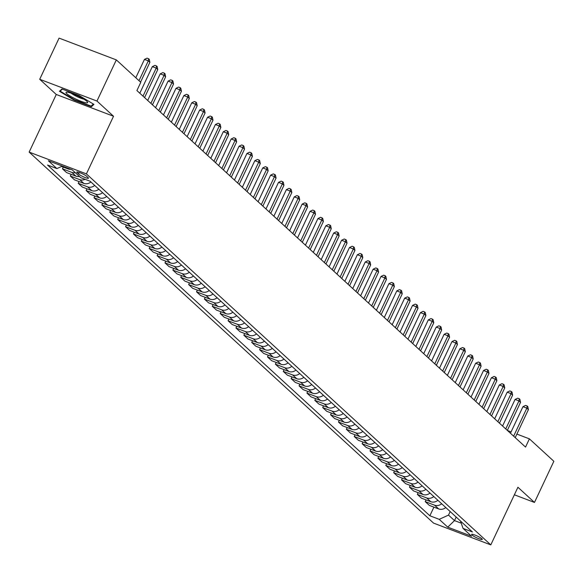 <?xml version="1.0" encoding="UTF-8"?>
<svg xmlns="http://www.w3.org/2000/svg" width="583" height="583" viewBox="0 0 583 583"><rect width="100%" height="100%" fill="white"/><g stroke="black" fill="none" stroke-linecap="round" stroke-linejoin="round"><path stroke-width="0.87" d="M481.886 538.779A5.896 0.911 -154.8 0 0 476.092 535.522A5.896 0.911 -154.8 0 0 471.596 534.392A5.896 0.911 -154.8 0 0 471.982 535.012A5.896 0.911 -154.8 0 0 477.769 538.269A5.896 0.911 -154.8 0 0 482.265 539.406A5.896 0.911 -154.8 0 0 481.886 538.779M29.15 152.105L433.548 523.104L490.799 544.886L86.401 173.887L29.15 152.105L56.267 94.475L113.525 116.25L96.96 101.056L39.71 79.281L56.267 94.475M39.71 79.281L59.08 38.114L116.33 59.896L96.96 101.056M116.33 59.896L140.78 82.32L136.903 90.554L525.531 447.088L529.4 438.853L516.881 434.087M77.138 172.699L78.53 173.974A5.713 0.882 -154.8 0 0 84.134 177.13A5.713 0.882 -154.8 0 0 88.492 178.23A5.713 0.882 -154.8 0 0 88.12 177.618L86.736 176.35A5.713 0.882 -154.8 0 0 81.124 173.195A5.713 0.882 -154.8 0 0 76.767 172.094A5.713 0.882 -154.8 0 0 77.138 172.699L77.473 171.992M62.374 166.097L56.901 168.589L47.544 165.033L429.853 515.773L433.92 507.137M56.901 168.589L48.382 160.777L72.212 169.842L80.731 177.655L90.095 181.218L472.405 531.958L463.048 528.402L471.567 536.214L447.737 527.149L439.218 519.336L429.853 515.773M514.366 494.792L534.48 502.444L553.85 461.277L529.4 438.853M534.48 502.444L517.915 487.25L490.799 544.886M113.525 116.25L86.401 173.887M511.102 431.886L507.458 430.502M456.168 517.055L454.5 520.604L461.24 523.162M450.171 511.561L448.509 515.102L454.5 520.604L447.737 527.149M445.791 507.538A7.368 6.522 132.5 0 1 438.686 508.944L429.321 505.388L425.226 501.62L426.035 499.901M437.899 500.301A7.368 6.522 132.5 0 1 430.801 501.708L421.436 498.152L417.341 494.391L418.149 492.664M430.014 493.065A7.368 6.522 132.5 0 1 422.915 494.479L413.551 490.915L409.448 487.155L410.264 485.428M422.128 485.836A7.368 6.522 132.5 0 1 415.03 487.242L405.666 483.679L401.563 479.918L402.379 478.191M414.243 478.599A7.368 6.522 132.5 0 1 407.145 480.006L397.781 476.449L393.678 472.682L394.494 470.962M406.358 471.363A7.368 6.522 132.5 0 1 399.253 472.769L389.896 469.213L385.793 465.453L386.602 463.725M398.473 464.126A7.368 6.522 132.5 0 1 391.368 465.54L382.011 461.976L377.908 458.216L378.717 456.489M390.588 456.897A7.368 6.522 132.5 0 1 383.483 458.304L374.126 454.74L370.023 450.98L370.832 449.253M382.696 449.661A7.368 6.522 132.5 0 1 375.598 451.067L366.233 447.504L362.138 443.743L362.947 442.023M374.811 442.424A7.368 6.522 132.5 0 1 367.713 443.831L358.348 440.274L354.253 436.507L355.062 434.787M366.926 435.188A7.368 6.522 132.5 0 1 359.828 436.601L350.463 433.038L346.36 429.277L347.176 427.55M359.041 427.951A7.368 6.522 132.5 0 1 351.943 429.365L342.578 425.801L338.475 422.041L339.291 420.314M351.155 420.722A7.368 6.522 132.5 0 1 344.05 422.128L334.693 418.565L330.59 414.805L331.399 413.085M343.27 413.485A7.368 6.522 132.5 0 1 336.165 414.892L326.808 411.336L322.705 407.568L323.514 405.848M335.385 406.249A7.368 6.522 132.5 0 1 328.28 407.655L318.923 404.099L314.82 400.339L315.629 398.612M327.5 399.012A7.368 6.522 132.5 0 1 320.395 400.426L311.031 396.863L306.935 393.102L307.744 391.375M319.608 391.783A7.368 6.522 132.5 0 1 312.51 393.19L303.145 389.626L299.05 385.866L299.859 384.139M311.723 384.547A7.368 6.522 132.5 0 1 304.625 385.953L295.26 382.397L291.157 378.629L291.974 376.91M303.838 377.31A7.368 6.522 132.5 0 1 296.74 378.717L287.375 375.16L283.272 371.4L284.089 369.673M295.953 370.074A7.368 6.522 132.5 0 1 288.855 371.488L279.49 367.924L275.387 364.164L276.204 362.437M288.068 362.845A7.368 6.522 132.5 0 1 280.962 364.251L271.605 360.688L267.502 356.927L268.311 355.2M280.183 355.608A7.368 6.522 132.5 0 1 273.077 357.015L263.72 353.458L259.617 349.691L260.426 347.971M272.297 348.372A7.368 6.522 132.5 0 1 265.192 349.778L255.835 346.222L251.732 342.454L252.541 340.734M264.412 341.135A7.368 6.522 132.5 0 1 257.307 342.549L247.943 338.985L243.847 335.225L244.656 333.498M256.52 333.899A7.368 6.522 132.5 0 1 249.422 335.312L240.058 331.749L235.962 327.989L236.771 326.261M248.635 326.669A7.368 6.522 132.5 0 1 241.537 328.076L232.172 324.512L228.07 320.752L228.886 319.032M240.75 319.433A7.368 6.522 132.5 0 1 233.652 320.839L224.287 317.283L220.185 313.516L221.001 311.796M232.865 312.197A7.368 6.522 132.5 0 1 225.767 313.61L216.402 310.047L212.299 306.286L213.116 304.559M224.98 304.96A7.368 6.522 132.5 0 1 217.874 306.374L208.517 302.81L204.414 299.05L205.223 297.323M217.095 297.731A7.368 6.522 132.5 0 1 209.989 299.137L200.632 295.574L196.529 291.813L197.338 290.094M209.21 290.494A7.368 6.522 132.5 0 1 202.104 291.901L192.74 288.345L188.644 284.577L189.453 282.857M201.317 283.258A7.368 6.522 132.5 0 1 194.219 284.664L184.855 281.108L180.759 277.348L181.568 275.621M193.432 276.021A7.368 6.522 132.5 0 1 186.334 277.435L176.97 273.872L172.874 270.111L173.683 268.384M185.547 268.792A7.368 6.522 132.5 0 1 178.449 270.199L169.085 266.635L164.982 262.875L165.798 261.148M177.662 261.556A7.368 6.522 132.5 0 1 170.564 262.962L161.2 259.406L157.097 255.638L157.913 253.918M169.777 254.319A7.368 6.522 132.5 0 1 162.672 255.726L153.314 252.169L149.212 248.409L150.02 246.682M161.892 247.083A7.368 6.522 132.5 0 1 154.787 248.496L145.429 244.933L141.326 241.173L142.135 239.445M154.007 239.846A7.368 6.522 132.5 0 1 146.901 241.26L137.544 237.696L133.441 233.936L134.25 232.209M146.122 232.617A7.368 6.522 132.5 0 1 139.016 234.023L129.652 230.46L125.556 226.7L126.365 224.98M138.229 225.381A7.368 6.522 132.5 0 1 131.131 226.787L121.767 223.231L117.671 219.463L118.48 217.743M130.344 218.144A7.368 6.522 132.5 0 1 123.246 219.558L113.882 215.994L109.779 212.234L110.595 210.507M122.459 210.908A7.368 6.522 132.5 0 1 115.361 212.321L105.997 208.758L101.894 204.997L102.71 203.27M114.574 203.678A7.368 6.522 132.5 0 1 107.476 205.085L98.112 201.521L94.009 197.761L94.825 196.041M106.689 196.442A7.368 6.522 132.5 0 1 99.584 197.848L90.227 194.292L86.124 190.524L86.933 188.805M98.804 189.205A7.368 6.522 132.5 0 1 91.699 190.612L82.341 187.056L78.239 183.295L79.048 181.568M90.919 181.969A7.368 6.522 132.5 0 1 83.814 183.383L74.456 179.819L70.354 176.059L71.162 174.332M79.412 176.445A7.368 6.522 132.5 0 1 75.928 176.146L66.564 172.583L62.468 168.822L63.277 167.095M70.791 169.303A7.368 6.522 132.5 0 1 68.043 168.91L61.587 166.454M75.309 172.685A7.368 6.522 132.5 0 1 71.826 172.386L62.468 168.822M85.089 179.316A7.368 6.522 132.5 0 1 79.711 179.615L70.354 176.059M94.701 185.445A7.368 6.522 132.5 0 1 87.603 186.851L78.239 183.295M102.586 192.681A7.368 6.522 132.5 0 1 95.488 194.088L86.124 190.524M110.471 199.911A7.368 6.522 132.5 0 1 103.373 201.324L94.009 197.761M118.356 207.147A7.368 6.522 132.5 0 1 111.258 208.561L101.894 204.997M126.249 214.384A7.368 6.522 132.5 0 1 119.143 215.79L109.779 212.234M134.134 221.62A7.368 6.522 132.5 0 1 127.028 223.027L117.671 219.463M142.019 228.849A7.368 6.522 132.5 0 1 134.913 230.263L125.556 226.7M149.904 236.086A7.368 6.522 132.5 0 1 142.799 237.5L133.441 233.936M157.789 243.322A7.368 6.522 132.5 0 1 150.691 244.729L141.326 241.173M165.674 250.559A7.368 6.522 132.5 0 1 158.576 251.965L149.212 248.409M173.559 257.795A7.368 6.522 132.5 0 1 166.461 259.202L157.097 255.638M181.444 265.025A7.368 6.522 132.5 0 1 174.346 266.438L164.982 262.875M189.337 272.261A7.368 6.522 132.5 0 1 182.231 273.667L172.874 270.111M197.222 279.497A7.368 6.522 132.5 0 1 190.116 280.904L180.759 277.348M205.107 286.734A7.368 6.522 132.5 0 1 198.001 288.14L188.644 284.577M212.992 293.963A7.368 6.522 132.5 0 1 205.894 295.377L196.529 291.813M220.877 301.2A7.368 6.522 132.5 0 1 213.779 302.613L204.414 299.05M228.762 308.436A7.368 6.522 132.5 0 1 221.664 309.843L212.299 306.286M236.647 315.673A7.368 6.522 132.5 0 1 229.549 317.079L220.185 313.516M244.539 322.902A7.368 6.522 132.5 0 1 237.434 324.316L228.07 320.752M252.424 330.138A7.368 6.522 132.5 0 1 245.319 331.552L235.962 327.989M260.31 337.375A7.368 6.522 132.5 0 1 253.204 338.781L243.847 335.225M268.195 344.611A7.368 6.522 132.5 0 1 261.089 346.018L251.732 342.454M276.08 351.848A7.368 6.522 132.5 0 1 268.982 353.254L259.617 349.691M283.965 359.077A7.368 6.522 132.5 0 1 276.867 360.491L267.502 356.927M291.85 366.313A7.368 6.522 132.5 0 1 284.752 367.72L275.387 364.164M299.735 373.55A7.368 6.522 132.5 0 1 292.637 374.956L283.272 371.4M307.627 380.786A7.368 6.522 132.5 0 1 300.522 382.193L291.157 378.629M315.512 388.016A7.368 6.522 132.5 0 1 308.407 389.429L299.05 385.866M323.397 395.252A7.368 6.522 132.5 0 1 316.292 396.659L306.935 393.102M331.282 402.489A7.368 6.522 132.5 0 1 324.184 403.895L314.82 400.339M339.168 409.725A7.368 6.522 132.5 0 1 332.07 411.132L322.705 407.568M347.053 416.954A7.368 6.522 132.5 0 1 339.955 418.368L330.59 414.805M354.938 424.191A7.368 6.522 132.5 0 1 347.84 425.605L338.475 422.041M362.83 431.427A7.368 6.522 132.5 0 1 355.725 432.834L346.36 429.277M370.715 438.664A7.368 6.522 132.5 0 1 363.61 440.07L354.253 436.507M378.6 445.893A7.368 6.522 132.5 0 1 371.495 447.307L362.138 443.743M386.485 453.129A7.368 6.522 132.5 0 1 379.38 454.543L370.023 450.98M394.37 460.366A7.368 6.522 132.5 0 1 387.272 461.772L377.908 458.216M402.255 467.602A7.368 6.522 132.5 0 1 395.157 469.009L385.793 465.453M410.14 474.839A7.368 6.522 132.5 0 1 403.042 476.245L393.678 472.682M418.026 482.068A7.368 6.522 132.5 0 1 410.928 483.482L401.563 479.918M425.918 489.305A7.368 6.522 132.5 0 1 418.813 490.711L409.448 487.155M433.803 496.541A7.368 6.522 132.5 0 1 426.698 497.948L417.341 494.391M441.688 503.778A7.368 6.522 132.5 0 1 434.583 505.184L425.226 501.62M439.218 519.336L448.509 515.102M460.504 521.034L463.048 528.402M59.451 91.283L74.165 100.145L91.407 106.704L93.936 104.401L79.23 95.532L61.987 88.973L59.451 91.283M92.129 105.166L91.407 106.704M74.362 99.722L74.165 100.145M138.987 80.673L148.301 60.872L149.882 62.323L140.561 82.123M135.803 77.75L144.438 59.4L148.301 60.872L148.621 58.723L149.255 59.306L149.882 62.323M144.438 59.4L147.076 58.14L148.621 58.723M142.995 96.144L156.193 68.109L157.767 69.552L144.577 97.587M139.811 93.222L152.323 66.637L156.193 68.109L156.506 65.959L157.14 66.542L157.767 69.552M152.323 66.637L154.961 65.369L156.506 65.959M150.88 103.38L164.078 75.345L165.652 76.788L152.462 104.823M147.696 100.458L160.208 73.873L164.078 75.345L164.399 73.196L165.025 73.771L165.652 76.788M160.208 73.873L162.846 72.605L164.399 73.196M158.773 110.61L171.963 82.575L173.537 84.025L160.347 112.06M155.581 107.687L168.093 81.11L171.963 82.575L172.284 80.432L172.911 81.008L173.537 84.025M168.093 81.11L170.732 79.842L172.284 80.432M166.658 117.846L179.848 89.811L181.422 91.261L168.232 119.296M163.473 114.924L175.979 88.339L179.848 89.811L180.169 87.661L180.796 88.244L181.422 91.261M175.979 88.339L178.617 87.078L180.169 87.661M85.431 102.681A11.973 1.851 -154.8 0 0 87.494 101.967A11.973 1.851 -154.8 0 0 79.317 96.654A11.973 1.851 -154.8 0 0 68.269 92.34A11.973 1.851 -154.8 0 0 66.637 92.15A11.973 1.851 -154.8 0 0 71.607 96.902A11.973 1.851 -154.8 0 0 85.431 102.681M71.141 93.163A8.198 1.268 -154.8 0 0 83.639 99.103A8.198 1.268 -154.8 0 0 83.835 99.139M60.559 90.278L60.144 91.152L62.374 89.126M93.353 104.044L91.101 106.099L74.398 99.744L60.144 91.152M174.543 125.083L187.733 97.048L189.307 98.498L176.117 126.526M171.358 122.16L183.864 95.576L187.733 97.048L188.054 94.898L188.688 95.481L189.307 98.498M183.864 95.576L186.509 94.308L188.054 94.898M182.428 132.319L195.618 104.284L197.2 105.727L184.002 133.762M179.243 129.397L191.749 102.812L195.618 104.284L195.939 102.134L196.573 102.71L197.2 105.727M191.749 102.812L194.394 101.544L195.939 102.134M190.313 139.548L203.503 111.513L205.085 112.964L191.887 140.999M187.128 136.626L199.634 110.049L203.503 111.513L203.824 109.371L204.458 109.947L205.085 112.964M199.634 110.049L202.279 108.781L203.824 109.371M198.198 146.785L211.389 118.75L212.97 120.2L199.78 148.235M195.014 143.863L207.526 117.278L211.389 118.75L211.709 116.607L212.343 117.183L212.97 120.2M207.526 117.278L210.164 116.017L211.709 116.607M206.083 154.021L219.281 125.986L220.855 127.437L207.665 155.472M202.899 151.099L215.411 124.514L219.281 125.986L219.594 123.836L220.228 124.419L220.855 127.437M215.411 124.514L218.049 123.253L219.594 123.836M213.968 161.258L227.166 133.223L228.74 134.666L215.55 162.701M210.784 158.336L223.296 131.751L227.166 133.223L227.487 131.073L228.113 131.649L228.74 134.666M223.296 131.751L225.934 130.483L227.487 131.073M221.861 168.494L235.051 140.459L236.625 141.902L223.435 169.937M218.669 165.565L231.181 138.987L235.051 140.459L235.372 138.309L235.998 138.885L236.625 141.902M231.181 138.987L233.819 137.719L235.372 138.309M229.746 175.723L242.936 147.688L244.51 149.139L231.32 177.174M226.561 172.801L239.066 146.216L242.936 147.688L243.257 145.546L243.883 146.122L244.51 149.139M239.066 146.216L241.712 144.956L243.257 145.546M237.631 182.96L250.821 154.925L252.403 156.375L239.205 184.41M234.446 180.038L246.952 153.453L250.821 154.925L251.142 152.775L251.776 153.358L252.403 156.375M246.952 153.453L249.597 152.192L251.142 152.775M245.516 190.196L258.706 162.161L260.288 163.604L247.09 191.639M242.331 187.274L254.837 160.689L258.706 162.161L259.027 160.012L259.661 160.595L260.288 163.604M254.837 160.689L257.482 159.421L259.027 160.012M253.401 197.433L266.591 169.398L268.173 170.841L254.982 198.876M250.216 194.511L262.729 167.926L266.591 169.398L266.912 167.248L267.546 167.824L268.173 170.841M262.729 167.926L265.367 166.658L266.912 167.248M261.286 204.662L274.476 176.627L276.058 178.077L262.867 206.112M258.101 201.74L270.614 175.155L274.476 176.627L274.797 174.485L275.431 175.06L276.058 178.077M270.614 175.155L273.252 173.894L274.797 174.485M269.171 211.899L282.369 183.864L283.943 185.314L270.752 213.349M265.986 208.976L278.499 182.392L282.369 183.864L282.689 181.714L283.316 182.297L283.943 185.314M278.499 182.392L281.137 181.131L282.689 181.714M277.056 219.135L290.254 191.1L291.828 192.543L278.638 220.578M273.872 216.213L286.384 189.628L290.254 191.1L290.574 188.95L291.201 189.533L291.828 192.543M286.384 189.628L289.022 188.36L290.574 188.95M284.949 226.372L298.139 198.337L299.713 199.78L286.523 227.815M281.757 223.449L294.269 196.865L298.139 198.337L298.46 196.187L299.086 196.762L299.713 199.78M294.269 196.865L296.907 195.596L298.46 196.187M292.834 233.601L306.024 205.566L307.598 207.016L294.408 235.051M289.649 230.679L302.154 204.101L306.024 205.566L306.345 203.423L306.971 203.999L307.598 207.016M302.154 204.101L304.8 202.833L306.345 203.423M300.719 240.837L313.909 212.802L315.49 214.252L302.293 242.288M297.534 237.915L310.039 211.33L313.909 212.802L314.23 210.652L314.864 211.235L315.49 214.252M310.039 211.33L312.685 210.069L314.23 210.652M308.604 248.074L321.794 220.039L323.376 221.489L310.178 249.524M305.419 245.151L317.924 218.567L321.794 220.039L322.115 217.889L322.749 218.472L323.376 221.489M317.924 218.567L320.57 217.299L322.115 217.889M316.489 255.31L329.679 227.275L331.261 228.718L318.07 256.753M313.304 252.388L325.817 225.803L329.679 227.275L330 225.125L330.634 225.701L331.261 228.718M325.817 225.803L328.455 224.535L330 225.125M324.374 262.539L337.572 234.512L339.146 235.955L325.955 263.99M321.189 259.617L333.702 233.04L337.572 234.512L337.885 232.362L338.519 232.938L339.146 235.955M333.702 233.04L336.34 231.772L337.885 232.362M332.259 269.776L345.457 241.741L347.031 243.191L333.84 271.226M329.074 266.854L341.587 240.269L345.457 241.741L345.777 239.598L346.404 240.174L347.031 243.191M341.587 240.269L344.225 239.008L345.777 239.598M340.151 277.012L353.342 248.977L354.916 250.428L341.725 278.463M336.959 274.09L349.472 247.505L353.342 248.977L353.662 246.828L354.289 247.411L354.916 250.428M349.472 247.505L352.11 246.245L353.662 246.828M348.036 284.249L361.227 256.214L362.801 257.657L349.611 285.692M344.852 281.327L357.357 254.742L361.227 256.214L361.547 254.064L362.174 254.647L362.801 257.657M357.357 254.742L359.995 253.474L361.547 254.064M355.921 291.485L369.112 263.45L370.686 264.893L357.496 292.928M352.737 288.563L365.242 261.978L369.112 263.45L369.433 261.301L370.067 261.876L370.686 264.893M365.242 261.978L367.888 260.71L369.433 261.301M363.807 298.715L376.997 270.68L378.578 272.13L365.381 300.165M360.622 295.792L373.127 269.208L376.997 270.68L377.318 268.537L377.952 269.113L378.578 272.13M373.127 269.208L375.773 267.947L377.318 268.537M371.692 305.951L384.882 277.916L386.463 279.366L373.266 307.401M368.507 303.029L381.012 276.444L384.882 277.916L385.203 275.766L385.837 276.349L386.463 279.366M381.012 276.444L383.658 275.183L385.203 275.766M379.577 313.188L392.767 285.153L394.348 286.596L381.158 314.631M376.392 310.265L388.905 283.681L392.767 285.153L393.088 283.003L393.722 283.586L394.348 286.596M388.905 283.681L391.543 282.412L393.088 283.003M387.462 320.424L400.659 292.389L402.234 293.832L389.043 321.867M384.277 317.502L396.79 290.917L400.659 292.389L400.973 290.239L401.607 290.815L402.234 293.832M396.79 290.917L399.428 289.649L400.973 290.239M395.347 327.653L408.545 299.618L410.119 301.068L396.928 329.103M392.162 324.731L404.675 298.153L408.545 299.618L408.865 297.476L409.492 298.051L410.119 301.068M404.675 298.153L407.313 296.885L408.865 297.476M403.239 334.89L416.43 306.855L418.004 308.305L404.813 336.34M400.047 331.967L412.56 305.383L416.43 306.855L416.75 304.705L417.377 305.288L418.004 308.305M412.56 305.383L415.198 304.122L416.75 304.705M411.124 342.126L424.315 314.091L425.889 315.541L412.698 343.569M407.94 339.204L420.445 312.619L424.315 314.091L424.635 311.941L425.262 312.524L425.889 315.541M420.445 312.619L423.09 311.351L424.635 311.941M419.009 349.363L432.2 321.328L433.781 322.771L420.583 350.806M415.825 346.44L428.33 319.856L432.2 321.328L432.52 319.178L433.154 319.754L433.781 322.771M428.33 319.856L430.975 318.588L432.52 319.178M426.894 356.592L440.085 328.557L441.666 330.007L428.469 358.042M423.71 353.67L436.215 327.092L440.085 328.557L440.405 326.414L441.04 326.99L441.666 330.007M436.215 327.092L438.861 325.824L440.405 326.414M434.78 363.828L447.97 335.793L449.551 337.244L436.361 365.279M431.595 360.906L444.108 334.321L447.97 335.793L448.291 333.651L448.925 334.227L449.551 337.244M444.108 334.321L446.746 333.061L448.291 333.651M442.665 371.065L455.862 343.03L457.436 344.48L444.246 372.515M439.48 368.143L451.993 341.558L455.862 343.03L456.176 340.88L456.81 341.463L457.436 344.48M451.993 341.558L454.631 340.297L456.176 340.88M450.55 378.301L463.747 350.266L465.321 351.709L452.131 379.744M447.365 375.379L459.878 348.794L463.747 350.266L464.068 348.117L464.695 348.692L465.321 351.709M459.878 348.794L462.516 347.526L464.068 348.117M458.442 385.538L471.632 357.503L473.207 358.946L460.016 386.981M455.25 382.616L467.763 356.031L471.632 357.503L471.953 355.353L472.58 355.929L473.207 358.946M467.763 356.031L470.401 354.763L471.953 355.353M466.327 392.767L479.517 364.732L481.092 366.182L467.901 394.217M463.142 389.845L475.648 363.26L479.517 364.732L479.838 362.59L480.465 363.165L481.092 366.182M475.648 363.26L478.286 361.999L479.838 362.59M474.212 400.004L487.403 371.969L488.977 373.419L475.786 401.454M471.028 397.081L483.533 370.496L487.403 371.969L487.723 369.819L488.35 370.402L488.977 373.419M483.533 370.496L486.178 369.236L487.723 369.819M482.097 407.24L495.288 379.205L496.869 380.648L483.671 408.683M478.913 404.318L491.418 377.733L495.288 379.205L495.608 377.055L496.242 377.638L496.869 380.648M491.418 377.733L494.063 376.465L495.608 377.055M489.982 414.477L503.173 386.442L504.754 387.884L491.556 415.919M486.798 411.554L499.303 384.969L503.173 386.442L503.493 384.292L504.127 384.867L504.754 387.884M499.303 384.969L501.948 383.701L503.493 384.292M497.867 421.706L511.058 393.671L512.639 395.121L499.449 423.156M494.683 418.783L507.195 392.199L511.058 393.671L511.378 391.528L512.012 392.104L512.639 395.121M507.195 392.199L509.834 390.938L511.378 391.528M505.752 428.942L518.95 400.907L520.524 402.357L507.334 430.392M502.568 426.02L515.081 399.435L518.95 400.907L519.264 398.757L519.898 399.34L520.524 402.357M515.081 399.435L517.719 398.174L519.264 398.757M513.638 436.179L526.835 408.144L528.409 409.587L515.219 437.622M510.453 433.256L522.966 406.672L526.835 408.144L527.156 405.994L527.783 406.577L528.409 409.587M522.966 406.672L525.604 405.404L527.156 405.994M68.043 168.91L66.819 167.787M75.928 176.146L71.826 172.386M83.814 183.383L79.711 179.615M91.699 190.612L87.603 186.851M99.584 197.848L95.488 194.088M107.476 205.085L103.373 201.324M115.361 212.321L111.258 208.561M123.246 219.558L119.143 215.79M131.131 226.787L127.028 223.027M139.016 234.023L134.913 230.263M146.901 241.26L142.799 237.5M154.787 248.496L150.691 244.729M162.672 255.726L158.576 251.965M170.564 262.962L166.461 259.202M178.449 270.199L174.346 266.438M186.334 277.435L182.231 273.667M194.219 284.664L190.116 280.904M202.104 291.901L198.001 288.14M209.989 299.137L205.894 295.377M217.874 306.374L213.779 302.613M225.767 313.61L221.664 309.843M233.652 320.839L229.549 317.079M241.537 328.076L237.434 324.316M249.422 335.312L245.319 331.552M257.307 342.549L253.204 338.781M265.192 349.778L261.089 346.018M273.077 357.015L268.982 353.254M280.962 364.251L276.867 360.491M288.855 371.488L284.752 367.72M296.74 378.717L292.637 374.956M304.625 385.953L300.522 382.193M312.51 393.19L308.407 389.429M320.395 400.426L316.292 396.659M328.28 407.655L324.184 403.895M336.165 414.892L332.07 411.132M344.05 422.128L339.955 418.368M351.943 429.365L347.84 425.605M359.828 436.601L355.725 432.834M367.713 443.831L363.61 440.07M375.598 451.067L371.495 447.307M383.483 458.304L379.38 454.543M391.368 465.54L387.272 461.772M399.253 472.769L395.157 469.009M407.145 480.006L403.042 476.245M415.03 487.242L410.928 483.482M422.915 494.479L418.813 490.711M430.801 501.708L426.698 497.948M438.686 508.944L434.583 505.184M79.237 172.459L78.53 173.974"/></g></svg>
